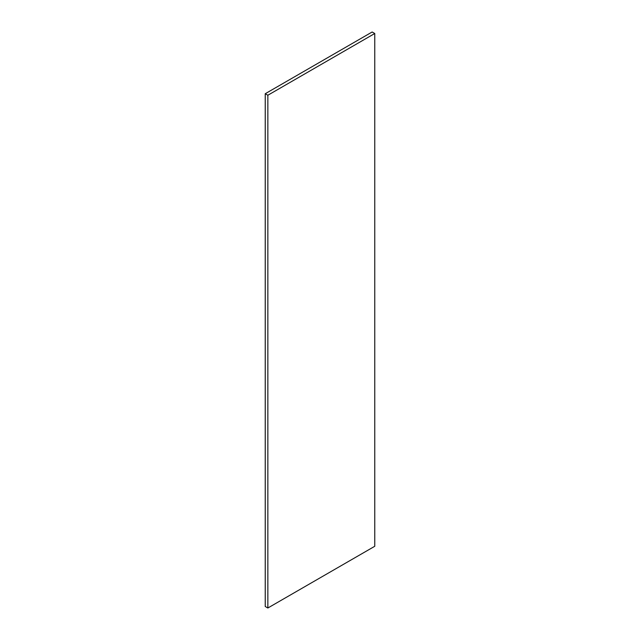 <?xml version="1.0" encoding="UTF-8"?>
<svg xmlns="http://www.w3.org/2000/svg" width="640" height="640" viewBox="0 0 640 640"><rect width="100%" height="100%" fill="white"/><g stroke="black" fill="none" stroke-linecap="round" stroke-linejoin="round"><path stroke-width="0.96" d="M374.76 33.504L372.144 32L265.24 93.72L265.24 606.496L267.856 608L374.76 546.28L374.76 33.504L267.856 95.232L265.24 93.72M267.856 95.232L267.856 608"/></g></svg>
